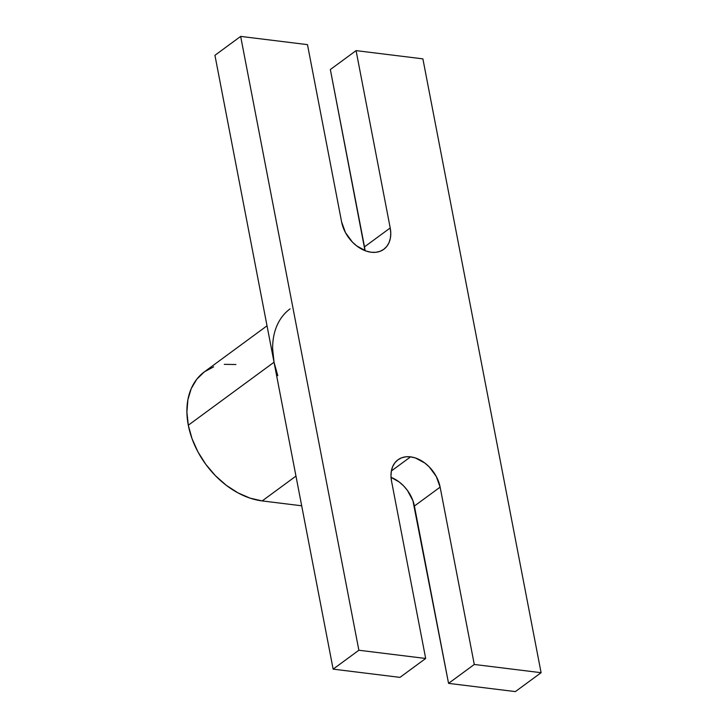 <?xml version="1.0" encoding="UTF-8"?>
<svg xmlns="http://www.w3.org/2000/svg" width="728" height="728" viewBox="0 0 728 728"><rect width="100%" height="100%" fill="white"/><g stroke="black" fill="none" stroke-linecap="round" stroke-linejoin="round"><path stroke-width="1.09" d="M272.645 349.058L274.037 362.226L214.933 55.301L240.659 36.4L358.868 650.24L333.142 669.141L214.933 55.301L240.659 36.4L307.48 44.636L240.659 36.4L358.868 650.24L425.68 658.476L399.963 677.377L333.142 669.141L358.868 650.24L425.68 658.476L391.537 481.144L425.68 658.476L399.963 677.377L333.142 669.141L274.037 362.226L277.768 375.675M364.992 250.65L330.348 69.524L356.074 50.623L330.348 69.524L364.501 246.856L390.217 227.955L356.074 50.623L422.886 58.859L356.074 50.623L390.217 227.955L364.501 246.856A30.203 21.431 53.7 0 1 364.992 250.65M541.095 672.699L515.379 691.6L448.557 683.365L474.283 664.464L541.095 672.699L422.886 58.859L541.095 672.699L474.283 664.464L440.131 487.132L436.272 476.467L429.302 466.966L424.961 463.117L415.424 457.967L410.583 456.856L405.942 456.793L401.683 457.785L397.961 459.796L394.94 462.735L392.711 466.493L391.373 470.934L390.972 475.875L391.537 481.144A30.203 21.431 -126.3 0 1 397.952 459.805A30.203 21.431 -126.3 0 1 410.583 456.856A30.203 21.431 -126.3 0 1 440.131 487.132L474.283 664.464L448.557 683.365L412.913 500.655L407.398 490.372L403.576 485.867L399.244 482.018L391.036 477.35A30.203 21.431 53.7 0 1 414.405 506.033L440.131 487.132L414.405 506.033L448.557 683.365L515.379 691.6L541.095 672.699M307.48 44.636L341.623 221.967L345.481 232.632L352.452 242.133L356.793 245.982L366.339 251.133L371.18 252.243L375.812 252.307L380.071 251.315L383.793 249.304L386.823 246.364L389.043 242.606L390.381 238.165L390.781 233.215L390.217 227.955A30.203 21.431 -126.3 0 1 383.802 249.294A30.203 21.431 -126.3 0 1 371.18 252.243A30.203 21.431 -126.3 0 1 341.623 221.967L307.48 44.636M391.364 470.97L410.583 456.856L391.364 470.97M301.683 505.787L262.18 500.919L295.968 476.085L262.18 500.919L301.683 505.787M235.908 364.51L224.306 364.355M213.659 366.83L204.377 371.844L196.806 379.188L191.237 388.597L187.897 399.69L186.905 412.066L188.297 425.225L192.028 438.675L197.943 451.897L205.833 464.382L215.379 475.648L226.217 485.267L237.929 492.856L250.077 498.143L262.18 500.919A75.503 53.572 53.7 0 1 188.297 425.225L274.037 362.226A75.503 53.572 -126.3 0 1 290.081 308.863M267.021 325.807L204.331 371.871A75.503 53.572 53.7 0 0 188.297 425.225L274.037 362.226"/></g></svg>
